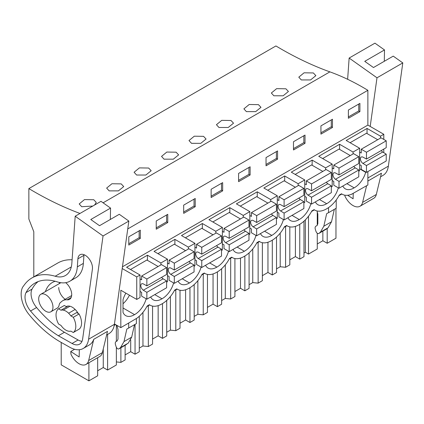<?xml version="1.0" encoding="UTF-8"?>
<svg xmlns="http://www.w3.org/2000/svg" width="424" height="424" viewBox="0 0 424 424"><rect width="100%" height="100%" fill="white"/><g stroke="black" fill="none" stroke-linecap="round" stroke-linejoin="round"><path stroke-width="0.64" d="M79.977 213.458A372.675 215.164 -120 0 1 28.864 188.59L275.918 45.956A372.675 215.164 -120 0 0 329.888 71.868L103.09 202.804M383.794 139.422L383.794 134.286L367.873 125.096L367.873 90.307A250.833 144.823 -120 0 0 329.888 71.868M383.794 152.682L383.794 149.068M351.639 194.197L367.873 185.002L367.873 171.577M335.962 208.396L335.962 238.209L327.201 243.265L322.855 240.758L317.269 243.98M28.864 188.59L28.864 219.017L33.803 231.753L33.803 276.861M107.601 334.404L107.601 370.051L116.356 364.995L116.356 347.298M107.601 370.051L103.255 367.539L97.663 370.767M61.204 342.428L61.204 364.852L88.907 380.842L97.663 375.786L97.663 357.697M303.981 253.017L305.344 252.227L308.508 254.061L317.269 249.005L317.269 233.28M299.752 224.328L299.752 259.112L303.981 256.674L303.981 221.18M299.752 259.112L295.406 256.605L289.815 259.833M276.528 268.864L280.2 266.744L285.591 267.29L289.815 264.852L289.815 226.856M272.303 240.175L272.303 274.964L276.528 272.521L276.528 237.027M272.303 274.964L267.957 272.452L262.366 275.68M249.079 284.711L252.752 282.591L258.137 283.142L262.366 280.699L262.366 242.703M244.855 256.027L244.855 290.811L249.079 288.368L249.079 252.879M244.855 290.811L240.503 288.299L234.917 291.526M221.63 300.558L225.303 298.438L230.688 298.989L234.917 296.546L234.917 258.55M217.401 271.874L217.401 306.658L221.63 304.22L221.63 268.726M217.401 306.658L213.055 304.151L207.463 307.374M194.181 316.41L197.854 314.29L203.239 314.836L207.463 312.398L207.463 274.402M189.952 287.721L189.952 322.505L194.181 320.067L194.181 284.573M189.952 322.505L185.606 319.998L180.014 323.226M166.727 332.257L170.4 330.137L175.79 330.683L180.014 328.245L180.014 290.249M162.503 303.568L162.503 338.357L166.727 335.914L166.727 300.42M162.503 338.357L158.152 335.845L152.566 339.073M139.279 348.104L142.952 345.984L148.336 346.53L152.566 344.092L152.566 306.096M135.049 324.392L135.049 354.204L139.279 351.761L139.279 316.272M135.049 354.204L130.703 351.692L125.117 354.92M116.356 361.921L120.888 362.382L125.117 359.939L125.117 345.306M317.269 225.367L317.269 211.958M327.201 228.457L327.201 243.265M308.508 216.192L308.508 254.061M115.609 324.625L114.215 325.425M341.839 194.012L338.999 195.649M314.385 209.859L311.55 211.497M286.937 225.706L284.096 227.349M259.488 241.558L256.647 243.196M232.034 257.405L229.198 259.043M204.585 273.252L201.75 274.89M177.137 289.099L174.296 290.737M149.688 304.946L146.847 306.589M149.328 304.739L150.075 305.174A23.294 13.446 120 0 1 149.37 304.713L147.176 305.98A23.294 13.446 120 0 1 136.904 318.196L120.824 327.635L120.824 290.233L136.745 299.424L136.745 276.92L122.207 268.53M150.075 305.174A23.294 13.446 120 0 0 161.724 304.019L162.27 303.706A23.294 13.446 120 0 0 174.624 290.133L176.819 288.866A23.294 13.446 120 0 0 177.529 289.327A23.294 13.446 120 0 0 189.173 288.172L189.724 287.854A23.294 13.446 120 0 0 202.073 274.286L204.273 273.019A23.294 13.446 120 0 0 204.978 273.48A23.294 13.446 120 0 0 216.622 272.325L217.173 272.007A23.294 13.446 120 0 0 229.527 258.439L231.721 257.167A23.294 13.446 120 0 0 232.426 257.628A23.294 13.446 120 0 0 244.076 256.478L244.622 256.16A23.294 13.446 120 0 0 256.976 242.586L259.17 241.32A23.294 13.446 120 0 0 259.88 241.781A23.294 13.446 120 0 0 271.524 240.631L272.076 240.313A23.294 13.446 120 0 0 284.425 226.739L286.624 225.473A23.294 13.446 120 0 0 287.329 225.934A23.294 13.446 120 0 0 298.973 224.778L299.524 224.46A23.294 13.446 120 0 0 311.879 210.892L314.073 209.626A23.294 13.446 120 0 0 314.778 210.087A23.294 13.446 120 0 0 326.427 208.931L326.973 208.613A23.294 13.446 120 0 0 339.327 195.045L341.521 193.779A23.294 13.446 120 0 0 342.226 194.234A23.294 13.446 120 0 0 351.793 194.134L351.793 194.287M342.809 186.046A17.082 9.863 120 0 0 345.332 188.86A17.082 9.863 120 0 0 354.151 187.848A17.082 9.863 120 0 0 365.679 172.314L359.637 168.826M365.679 171.943L365.679 172.314M287.912 217.745A17.082 9.863 120 0 0 290.435 220.554A17.082 9.863 120 0 0 299.249 219.547A17.082 9.863 120 0 0 310.866 203.69M315.361 201.893A17.082 9.863 120 0 0 317.883 204.707A17.082 9.863 120 0 0 326.697 203.7A17.082 9.863 120 0 0 338.315 187.843M233.009 249.439A17.082 9.863 120 0 0 235.532 252.248A17.082 9.863 120 0 0 244.346 251.241A17.082 9.863 120 0 0 255.964 235.384M178.112 281.139A17.082 9.863 120 0 0 180.635 283.947A17.082 9.863 120 0 0 189.448 282.941A17.082 9.863 120 0 0 201.066 267.083M205.561 265.286A17.082 9.863 120 0 0 208.083 268.101A17.082 9.863 120 0 0 216.897 267.088A17.082 9.863 120 0 0 228.515 251.231M260.458 233.592A17.082 9.863 120 0 0 262.986 236.401A17.082 9.863 120 0 0 271.8 235.394A17.082 9.863 120 0 0 283.418 219.537M150.658 296.986A17.082 9.863 120 0 0 153.181 299.795A17.082 9.863 120 0 0 162 298.788A17.082 9.863 120 0 0 173.617 282.93M125.87 293.148A17.082 9.863 120 0 0 123.018 299.752L123.018 312.409A17.082 9.863 120 0 0 125.732 315.642A17.082 9.863 120 0 0 134.546 314.635A17.082 9.863 120 0 0 146.163 298.777M136.745 276.92L140.037 275.017L140.037 297.521L136.745 299.424M353.049 153.954L353.049 152.036L359.637 148.23L359.637 170.734L358.773 171.238M325.6 169.801L325.6 167.883L332.188 164.083L332.188 186.587L331.324 187.085M298.151 185.648L298.151 183.73L304.739 179.93L304.739 202.434L303.876 202.932M270.703 201.501L270.703 199.582L277.291 195.777L277.291 218.281L276.427 218.779M243.249 217.348L243.249 215.429L249.837 211.624L249.837 234.127L248.973 234.631M215.8 233.195L215.8 231.276L222.388 227.471L222.388 249.98L221.524 250.478M188.351 249.042L188.351 247.123L194.939 243.323L194.939 265.827L194.075 266.325M160.897 264.889L160.897 262.975L167.491 259.17L167.491 281.674L166.621 282.172M383.794 134.286L380.503 136.189L367.051 128.424L346.191 140.466L359.637 148.23M380.503 138.107L380.503 136.189M367.873 125.096L122.451 266.786M140.037 275.017L126.585 267.252L147.451 255.206L160.897 262.975M167.491 259.17L154.039 251.406L174.9 239.359L188.351 247.123M194.939 243.323L181.488 235.553L202.349 223.512L215.8 231.276M222.388 227.471L208.937 219.706L229.797 207.665L243.249 215.429M249.837 211.624L236.385 203.859L257.251 191.812L270.703 199.582M277.291 195.777L263.839 188.012L284.7 175.965L298.151 183.73M304.739 179.93L291.288 172.165L312.149 160.118L325.6 167.883M332.188 164.083L318.737 156.313L339.603 144.271L353.049 152.036M367.873 90.307L127.746 228.944M348.385 110.039L348.385 118.28L359.912 111.623L359.912 103.382L348.385 110.039M211.136 189.279L211.136 197.52L222.664 190.864L222.664 182.622L211.136 189.279M195.215 206.711L195.215 198.469L183.682 205.126L183.682 213.367L195.215 206.711L194.044 206.038L194.044 199.142M305.015 143.317L293.482 149.974L293.482 141.733L305.015 135.076L305.015 143.317L303.844 142.644L303.844 135.754M332.464 127.47L320.936 134.127L320.936 125.886L332.464 119.229L332.464 127.47L331.298 126.797L331.298 119.902M238.585 173.432L250.112 166.775L250.112 175.017L238.585 181.673L238.585 173.432M277.561 159.17L266.034 165.821L266.034 157.58L277.561 150.928L277.561 159.17L276.395 158.491L276.395 151.601M167.761 222.558L167.761 214.316L156.233 220.973L156.233 229.214L167.761 222.558L166.595 221.885L166.595 214.994M140.312 238.41L140.312 230.168L128.785 236.825L128.785 245.067L140.312 238.41L139.146 237.732L139.146 230.842M301.31 79.935L310.58 79.94L315.875 75.642L313.357 72.949L304.077 72.806L298.793 77.163L301.31 79.935M136.608 175.022L145.877 175.027L151.172 170.729L148.654 168.037L139.379 167.893L134.09 172.25L136.608 175.022M246.408 111.634L255.677 111.634L260.972 107.336L258.454 104.643L249.179 104.5L243.89 108.857L246.408 111.634M273.856 95.782L271.344 93.01L276.628 88.653L285.903 88.796L288.421 91.489L283.131 95.787L273.856 95.782M191.51 143.328L200.78 143.333L206.069 139.035L203.552 136.343L194.277 136.199L188.993 140.556L191.51 143.328M218.959 127.481L228.229 127.486L233.523 123.183L231.006 120.496L221.726 120.352L216.441 124.704L218.959 127.481M109.159 190.874L118.428 190.874L123.723 186.576L121.206 183.889L111.925 183.74L106.641 188.097L109.159 190.874M164.056 159.175L161.539 156.403L166.828 152.046L176.103 152.19L178.621 154.882L173.331 159.18L164.056 159.175M92.798 206.053L81.705 206.721L79.193 203.949L84.477 199.593L93.752 199.736L96.269 202.428L94.605 205.009M322.855 231.144L322.855 240.758M328.531 207.627L328.531 212.684L336.216 208.248L336.216 200.001M326.655 213.701L328.478 212.652L326.655 213.701L323.825 226.225L331.515 221.789L334.329 209.339M331.515 221.789L328.081 227.757L326.263 229.167M323.825 226.225L320.396 232.193L318.774 233.492C317.724 233.894 316.808 233.221 316.018 231.483L315.355 229.453C314.889 227.858 315.069 226.771 315.901 226.188L317.041 225.531L317.841 223.755L317.841 214.12L316.998 210.951M354.151 187.848L346.917 183.677M367.051 133.555L367.051 128.424M359.912 111.623L358.746 110.95L358.746 104.055M358.746 110.95L348.385 116.929M326.459 229.05L318.774 233.492L326.363 229.114M305.344 219.876L305.344 252.227M88.907 362.753L88.907 380.842M120.824 327.635L114.454 323.957M116.356 325.06L116.356 341.394M45.829 294.797A10.091 5.83 60 0 1 52.422 303.69A10.091 5.83 60 0 1 50.875 311.778A10.091 5.83 60 0 1 45.829 311.28A10.091 5.83 60 0 1 39.236 302.386A10.091 5.83 60 0 1 40.784 294.298A10.091 5.83 60 0 1 45.829 294.797M60.982 310.204A11.644 6.726 60 0 1 63.234 310.119A11.644 6.726 60 0 1 68.614 313.225A11.644 6.726 60 0 1 70.861 315.906L73.288 317.306A13.976 8.067 60 0 1 73.288 332.522L70.861 331.123A11.644 6.726 60 0 1 68.116 331.091A11.644 6.726 60 0 1 63.727 328.563A11.644 6.726 60 0 1 60.982 325.415L58.554 324.016A13.976 8.067 60 0 1 58.554 308.799L60.982 310.204L66.748 306.875L64.321 305.476L58.554 308.799M70.861 315.906L76.627 312.578L79.055 313.977L73.288 317.306M103.255 348.979L103.255 367.539M116.907 325.372L118.005 329.496L118.005 339.131L117.199 340.907L116.065 341.564C115.233 342.147 115.052 343.239 115.519 344.829L116.181 346.853C116.971 348.597 117.888 349.27 118.937 348.862L120.559 347.569L123.988 341.601L126.818 329.077L128.642 328.028L126.818 329.077M126.426 344.542L118.842 348.931L128.244 343.133L131.673 337.165L134.488 324.715M136.38 318.652L136.38 323.623L128.642 328.028M128.695 328.059L128.695 323.088M134.546 314.635L123.018 307.978M129.447 295.21A17.082 9.863 -60 0 1 123.018 303.738M147.451 260.341L147.451 255.206M139.146 237.732L128.785 243.715M79.055 313.977A13.976 8.067 60 0 1 79.055 329.194L73.288 332.522M326.697 203.7L319.468 199.524M280.2 233.136L280.2 266.744M285.591 226.485L285.591 267.29M339.603 149.407L339.603 144.271M295.406 226.389L295.406 256.605M331.298 126.797L320.936 132.781M299.249 219.547L292.019 215.371M252.752 248.989L252.752 282.591M258.137 242.332L258.137 283.142M312.149 165.254L312.149 160.118M267.957 242.237L267.957 272.452M303.844 142.644L293.482 148.628M271.8 235.394L264.571 231.218M225.303 264.836L225.303 298.438M230.688 258.184L230.688 298.989M284.7 181.101L284.7 175.965M240.503 258.084L240.503 288.299M276.395 158.491L266.034 164.475M244.346 251.241L237.117 247.07M197.854 280.683L197.854 314.29M203.239 274.031L203.239 314.836M257.251 196.948L257.251 191.812M213.055 273.931L213.055 304.151M250.112 175.017L248.946 174.344L248.946 167.448M248.946 174.344L238.585 180.322M216.897 267.088L209.668 262.917M170.4 296.53L170.4 330.137M175.79 289.878L175.79 330.683M229.797 212.8L229.797 207.665M185.606 289.783L185.606 319.998M222.664 190.864L221.498 190.191L221.498 183.295M221.498 190.191L211.136 196.169M189.448 282.941L182.219 278.764M142.952 312.382L142.952 345.984M148.336 305.725L148.336 346.53M202.349 228.647L202.349 223.512M158.152 305.63L158.152 335.845M194.044 206.038L183.682 212.021M162 298.788L154.765 294.611M120.888 347.749L120.888 362.382M174.9 244.494L174.9 239.359M130.703 339.974L130.703 351.692M166.595 221.885L156.233 227.868M381.25 150.536A3.88 2.242 -120 0 0 382.692 152.02L386.227 154.14L366.463 165.551L366.463 172.393L361.243 169.383L361.243 165.577L359.637 164.65M366.463 172.393L386.227 160.982L386.227 154.14M377.715 139.713L366.5 133.242L350.086 142.718M382.692 152.02L362.928 163.431A3.88 2.242 -120 0 1 360.586 160.007A3.88 2.242 -120 0 1 361.227 157.05A3.88 2.242 -120 0 1 362.928 157.119L366.463 159.074L386.227 147.663L386.227 140.821L381.012 137.811L361.243 149.222L361.243 153.027L359.637 152.099M366.463 159.074L366.463 152.232L361.243 149.222M362.928 163.431L366.463 165.551M386.227 140.821L366.463 152.232M353.801 166.388A3.88 2.242 -120 0 0 355.243 167.867L358.773 169.987L339.009 181.398L339.009 188.24L333.794 185.23L333.794 181.424L332.188 180.497M339.009 188.24L358.773 176.829L358.773 169.987M350.266 155.56L339.052 149.089L322.637 158.565M355.243 167.867L335.479 179.278A3.88 2.242 -120 0 1 333.137 175.854A3.88 2.242 -120 0 1 333.778 172.897A3.88 2.242 -120 0 1 335.479 172.966L339.009 174.927L358.773 163.516L358.773 156.673L353.558 153.658L333.794 165.069L333.794 168.874L332.188 167.946M339.009 174.927L339.009 168.084L333.794 165.069M335.479 179.278L339.009 181.398M358.773 156.673L339.009 168.084M326.353 182.235A3.88 2.242 -120 0 0 327.789 183.719L331.324 185.834L311.561 197.245L311.561 204.087L306.345 201.077L306.345 197.277L304.739 196.349M311.561 204.087L331.324 192.676L331.324 185.834M322.812 171.413L311.603 164.936L295.189 174.412M327.789 183.719L308.025 195.13A3.88 2.242 -120 0 1 305.688 191.701A3.88 2.242 -120 0 1 306.324 188.744A3.88 2.242 -120 0 1 308.025 188.812L311.561 190.774L331.324 179.363L331.324 172.52L326.109 169.51L306.345 180.921L306.345 184.721L304.739 183.793M311.561 190.774L311.561 183.931L306.345 180.921M308.025 195.13L311.561 197.245M331.324 172.52L311.561 183.931M298.899 198.082A3.88 2.242 -120 0 0 300.34 199.566L303.876 201.686L284.112 213.097L284.112 219.939L278.897 216.929L278.897 213.124L277.291 212.196M284.112 219.939L303.876 208.529L303.876 201.686M295.364 187.26L284.149 180.783L267.735 190.259M300.34 199.566L280.577 210.977A3.88 2.242 -120 0 1 278.239 207.553A3.88 2.242 -120 0 1 278.875 204.596A3.88 2.242 -120 0 1 280.577 204.66L284.112 206.621L303.876 195.21L303.876 188.367L298.66 185.357L278.897 196.768L278.897 200.573L277.291 199.646M284.112 206.621L284.112 199.778L278.897 196.768M280.577 210.977L284.112 213.097M303.876 188.367L284.112 199.778M271.45 213.929A3.88 2.242 -120 0 0 272.892 215.413L276.427 217.533L256.658 228.944L256.658 235.786L251.443 232.776L251.443 228.971L249.837 228.043M256.658 235.786L276.427 224.376L276.427 217.533M267.915 203.107L256.7 196.63L240.286 206.112M272.892 215.413L253.128 226.824A3.88 2.242 -120 0 1 250.785 223.4A3.88 2.242 -120 0 1 251.427 220.443A3.88 2.242 -120 0 1 253.128 220.507L256.658 222.468L276.427 211.057L276.427 204.214L271.206 201.204L251.443 212.615L251.443 216.42L249.837 215.493M256.658 222.468L256.658 215.625L251.443 212.615M253.128 226.824L256.658 228.944M276.427 204.214L256.658 215.625M244.001 229.776A3.88 2.242 -120 0 0 245.443 231.26L248.973 233.38L229.209 244.791L229.209 251.633L223.994 248.623L223.994 244.818L222.388 243.89M229.209 251.633L248.973 240.223L248.973 233.38M240.466 218.954L229.252 212.482L212.837 221.959M245.443 231.26L225.679 242.671A3.88 2.242 -120 0 1 223.337 239.247A3.88 2.242 -120 0 1 223.973 236.29A3.88 2.242 -120 0 1 225.679 236.359L229.209 238.32L248.973 226.909L248.973 220.067L243.758 217.051L223.994 228.462L223.994 232.267L222.388 231.34M229.209 238.32L229.209 231.478L223.994 228.462M225.679 242.671L229.209 244.791M248.973 220.067L229.209 231.478M216.547 245.629A3.88 2.242 -120 0 0 217.989 247.107L221.524 249.227L201.76 260.638L201.76 267.48L196.545 264.47L196.545 260.67L194.939 259.742M201.76 267.48L221.524 256.07L221.524 249.227M213.012 234.801L201.803 228.329L185.383 237.806M217.989 247.107L198.225 258.518A3.88 2.242 -120 0 1 195.888 255.094A3.88 2.242 -120 0 1 196.524 252.137A3.88 2.242 -120 0 1 198.225 252.206L201.76 254.167L221.524 242.756L221.524 235.914L216.309 232.903L196.545 244.314L196.545 248.114L194.939 247.187M201.76 254.167L201.76 247.325L196.545 244.314M198.225 258.518L201.76 260.638M221.524 235.914L201.76 247.325M189.099 261.476A3.88 2.242 -120 0 0 190.54 262.959L194.075 265.079L174.312 276.49L174.312 283.333L169.097 280.317L169.097 276.517L167.491 275.589M174.312 283.333L194.075 271.922L194.075 265.079M185.564 250.653L174.349 244.176L157.935 253.653M190.54 262.959L170.777 274.37A3.88 2.242 -120 0 1 168.434 270.947A3.88 2.242 -120 0 1 169.075 267.989A3.88 2.242 -120 0 1 170.777 268.053L174.312 270.014L194.075 258.603L194.075 251.761L188.86 248.75L169.097 260.161L169.097 263.961L167.491 263.039M174.312 270.014L174.312 263.172L169.097 260.161M170.777 274.37L174.312 276.49M194.075 251.761L174.312 263.172M161.65 277.322A3.88 2.242 -120 0 0 163.092 278.806L166.621 280.926L146.858 292.337L146.858 299.18L141.643 296.169L141.643 292.364L140.037 291.436M146.858 299.18L166.621 287.769L166.621 280.926M158.115 266.5L146.9 260.023L130.486 269.505M163.092 278.806L143.328 290.217A3.88 2.242 -120 0 1 140.985 286.794A3.88 2.242 -120 0 1 141.627 283.836A3.88 2.242 -120 0 1 143.328 283.9L146.858 285.861L166.621 274.45L166.621 267.608L161.406 264.597L141.643 276.008L141.643 279.814L140.037 278.886M146.858 285.861L146.858 279.019L141.643 276.008M143.328 290.217L146.858 292.337M166.621 267.608L146.858 279.019M347.632 79.299L349.143 58.051L376.994 77.799L370.194 126.432M380.577 176.803L382.941 175.441A27.173 15.688 -120 0 0 388.358 166.155L367.873 177.985M344.855 195.183L344.919 196.042A13.976 8.067 -120 0 0 359.992 206.244L373.714 198.321A13.976 8.067 -120 0 0 376.327 194.468L381.446 173.204L367.873 181.043M376.994 77.799L402.8 62.9L388.358 166.155M402.8 62.9L393.239 56.127L373.475 67.538L364.741 61.342L384.504 49.931L374.943 43.158L349.143 58.051M384.504 49.931L384.298 61.289M353.24 193.45L353.102 198.798L347.669 195.263M359.992 206.244A13.976 8.067 -120 0 0 362.605 202.391L366.612 185.728M71.296 266.929L55.178 276.236A69.875 40.344 -120 0 0 31.975 277.916A69.875 40.344 -120 0 0 24.518 284.652L22.642 287.186A22.875 13.208 -120 0 0 23.781 305.863A20.962 12.105 -120 0 0 28.917 314.385A89.289 51.548 -120 0 0 60.664 342.12L69.817 347.283A27.173 15.688 -120 0 0 83.183 348.502A27.173 15.688 -120 0 0 88.6 339.221L103.043 235.967L75.191 216.219L100.992 201.321L110.553 208.099L90.789 219.51L99.523 225.701L119.287 214.29L128.848 221.068L114.406 324.323L88.6 339.221M55.178 276.236A31.058 17.93 -120 0 0 65.492 275.489A31.058 17.93 -120 0 0 71.852 263.219L75.191 216.219M77.899 258.831L77.327 266.876L83.364 263.389L83.936 255.343L77.899 258.831A10.335 5.968 -120 0 1 80.014 254.75A10.335 5.968 -120 0 1 88.473 258.062A10.335 5.968 -120 0 1 92.406 269.113L82.643 338.93A15.317 8.84 -120 0 1 79.59 344.161A15.317 8.84 -120 0 1 72.059 343.472L78.096 339.984A15.317 8.84 -120 0 0 81.986 341.341M83.364 263.389A36.225 20.914 -120 0 1 75.944 277.699L69.902 281.186A36.225 20.914 -120 0 1 57.261 281.87A63.923 36.909 -120 0 0 34.954 283.073A63.923 36.909 -120 0 0 26.012 292.597A14.787 8.538 -120 0 0 30.555 311.009A90.842 52.449 -120 0 0 58.39 335.766L72.059 343.472M69.902 281.186A36.225 20.914 -120 0 0 77.327 266.876M106.625 334.965L108.989 333.603A27.173 15.688 -120 0 0 114.406 324.323M83.183 348.502L89.22 345.014A27.173 15.688 -120 0 0 93.768 339.295L107.495 331.372L102.375 352.63L88.648 360.554L93.768 339.295M103.043 235.967L128.848 221.068M72.096 259.779A69.875 40.344 -120 0 0 57.775 263.018L31.975 277.916M110.553 208.099L110.346 219.452M71.158 297.51L67.14 299.826A10.483 6.053 -120 0 0 69.552 299.36A10.483 6.053 -120 0 0 71.391 291.86A10.483 6.053 -120 0 0 65.699 282.681M55.226 281.266A39.84 23.002 -120 0 0 52.316 282.517A39.84 23.002 -120 0 0 45.4 291.632M59.567 282.485A39.84 23.002 -120 0 0 59.122 283.709M50.875 311.778L57.187 308.137A10.091 5.83 -120 0 0 59.153 304.967A8.655 4.998 -120 0 1 60.415 302.556L61.867 301.321A18.879 10.897 -120 0 1 62.8 300.669A18.879 10.897 -120 0 1 67.14 299.826M58.729 287.504A10.091 5.83 -120 0 0 65.195 299.286M78.233 313.506A12.036 6.948 -120 0 0 72.234 307.188A12.036 6.948 -120 0 0 66.239 306.584M38.112 281.578A63.923 36.909 -120 0 0 32.054 289.11A14.787 8.538 -120 0 0 36.591 307.527A90.842 52.449 -120 0 0 64.432 332.278L58.39 335.766M64.432 332.278L78.096 339.984M84.01 254.692A10.335 5.968 -120 0 0 83.936 255.343M79.33 349.721L79.15 356.966L70.76 351.507L74.613 349.281M70.76 351.507L70.967 354.21A13.976 8.067 -120 0 0 86.035 364.412A13.976 8.067 -120 0 0 88.648 360.554M86.035 364.412L99.762 356.489A13.976 8.067 -120 0 0 102.375 352.63M320.396 232.193L328.081 227.757M63.234 310.119L69.965 306.234M68.614 313.225L75.138 309.456M128.244 343.133L120.559 347.569M131.673 337.165L123.988 341.601M376.327 194.468L362.605 202.391M32.054 289.11L26.012 292.597M36.591 307.527L30.555 311.009M341.479 193.805L342.226 194.234M40.784 294.298L60.849 282.713M66.626 306.806L67.93 306.054M314.025 209.652L314.778 210.087M286.576 225.499L287.329 225.934M259.128 241.346L259.88 241.781M231.674 257.193L232.426 257.628M204.225 273.045L204.978 273.48M176.776 288.892L177.529 289.327M71.667 295.549L62.8 300.669"/></g></svg>
